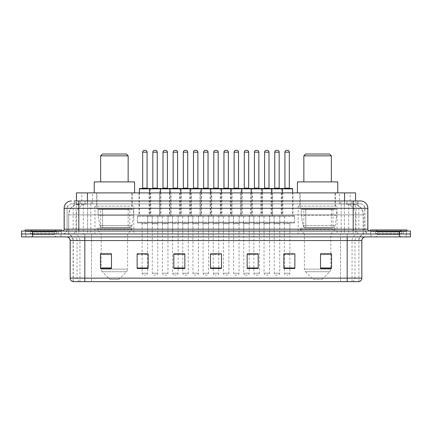 <?xml version="1.0" encoding="UTF-8"?>
<svg xmlns="http://www.w3.org/2000/svg" width="432" height="432" viewBox="0 0 432 432"><rect width="100%" height="100%" fill="white"/><g stroke="black" fill="none" stroke-linecap="round" stroke-linejoin="round"><path stroke-width="0.32" stroke-dasharray="2.16 1.62" d="M337.041 206.096L298.161 206.096L337.041 206.096L337.041 233.971L298.161 233.971L337.041 233.971M298.161 206.096L298.161 233.971M133.839 206.096L94.959 206.096L133.839 206.096L133.839 233.971L94.959 233.971L133.839 233.971M94.959 206.096L94.959 233.971M150.746 192.893L139.012 192.893L150.746 192.893L150.746 215.633L139.012 215.633L150.746 215.633M139.012 192.893L139.012 215.633M171.067 192.893L159.332 192.893L171.067 192.893L171.067 215.633L159.332 215.633L171.067 215.633M159.332 192.893L159.332 215.633M191.387 192.893L179.653 192.893L191.387 192.893L191.387 215.633L179.653 215.633L191.387 215.633M179.653 192.893L179.653 215.633M211.707 192.893L199.973 192.893L211.707 192.893L211.707 215.633L199.973 215.633L211.707 215.633M199.973 192.893L199.973 215.633M232.027 192.893L220.293 192.893L232.027 192.893L232.027 215.633L220.293 215.633L232.027 215.633M220.293 192.893L220.293 215.633M252.347 192.893L240.613 192.893L252.347 192.893L252.347 215.633L240.613 215.633L252.347 215.633M240.613 192.893L240.613 215.633M272.668 192.893L260.933 192.893L272.668 192.893L272.668 215.633L260.933 215.633L272.668 215.633M260.933 192.893L260.933 215.633M292.988 192.893L281.254 192.893L292.988 192.893L292.988 215.633L281.254 215.633L292.988 215.633M281.254 192.893L281.254 215.633M282.83 192.893L271.091 192.893L282.83 192.893L282.83 215.633L271.091 215.633L282.83 215.633M271.091 192.893L271.091 215.633M262.51 192.893L250.771 192.893L262.51 192.893L262.51 215.633L250.771 215.633L262.51 215.633M250.771 192.893L250.771 215.633M201.55 192.893L189.81 192.893L201.55 192.893L201.55 215.633L189.81 215.633L201.55 215.633M189.81 192.893L189.81 215.633M160.909 192.893L149.17 192.893L160.909 192.893L160.909 215.633L149.17 215.633L160.909 215.633M149.17 192.893L149.17 215.633M181.229 192.893L169.49 192.893L181.229 192.893L181.229 215.633L169.49 215.633L181.229 215.633M169.49 192.893L169.49 215.633M221.87 192.893L210.13 192.893L221.87 192.893L221.87 215.633L210.13 215.633L221.87 215.633M210.13 192.893L210.13 215.633M242.19 192.893L230.45 192.893L242.19 192.893L242.19 215.633L230.45 215.633L242.19 215.633M230.45 192.893L230.45 215.633M294.457 215.633L279.785 215.633L294.457 215.633L294.457 222.971L279.785 222.971L294.457 222.971M279.785 215.633L279.785 222.971M274.136 215.633L259.465 215.633L274.136 215.633L274.136 222.971L259.465 222.971L274.136 222.971M259.465 215.633L259.465 222.971M253.816 215.633L239.144 215.633L253.816 215.633L253.816 222.971L239.144 222.971L253.816 222.971M239.144 215.633L239.144 222.971M233.496 215.633L218.824 215.633L233.496 215.633L233.496 222.971L218.824 222.971L233.496 222.971M218.824 215.633L218.824 222.971M213.176 215.633L198.504 215.633L213.176 215.633L213.176 222.971L198.504 222.971L213.176 222.971M198.504 215.633L198.504 222.971M192.856 215.633L178.184 215.633L192.856 215.633L192.856 222.971L178.184 222.971L192.856 222.971M178.184 215.633L178.184 222.971M172.535 215.633L157.864 215.633L172.535 215.633L172.535 222.971L157.864 222.971L172.535 222.971M157.864 215.633L157.864 222.971M152.215 215.633L137.543 215.633L152.215 215.633L152.215 222.971L137.543 222.971L152.215 222.971M137.543 215.633L137.543 222.971M243.659 215.633L228.987 215.633L243.659 215.633L243.659 222.971L228.987 222.971L243.659 222.971M228.987 215.633L228.987 222.971M223.333 215.633L208.667 215.633L223.333 215.633L223.333 222.971L208.667 222.971L223.333 222.971M208.667 215.633L208.667 222.971M182.693 215.633L168.021 215.633L182.693 215.633L182.693 222.971L168.021 222.971L182.693 222.971M168.021 215.633L168.021 222.971M162.373 215.633L147.701 215.633L162.373 215.633L162.373 222.971L147.701 222.971L162.373 222.971M147.701 215.633L147.701 222.971M203.013 215.633L188.341 215.633L203.013 215.633L203.013 222.971L188.341 222.971L203.013 222.971M188.341 215.633L188.341 222.971M263.979 215.633L249.307 215.633L263.979 215.633L263.979 222.971L249.307 222.971L263.979 222.971M249.307 215.633L249.307 222.971M284.299 215.633L269.627 215.633L284.299 215.633L284.299 222.971L269.627 222.971L284.299 222.971M269.627 215.633L269.627 222.971M147.631 222.971L142.128 222.971L147.631 222.971L147.631 233.971L142.128 233.971L147.631 233.971M142.128 222.971L142.128 233.971M167.951 222.971L162.448 222.971L167.951 222.971L167.951 233.971L162.448 233.971L167.951 233.971M162.448 222.971L162.448 233.971M188.271 222.971L182.768 222.971L188.271 222.971L188.271 233.971L182.768 233.971L188.271 233.971M182.768 222.971L182.768 233.971M208.591 222.971L203.089 222.971L208.591 222.971L208.591 233.971L203.089 233.971L208.591 233.971M203.089 222.971L203.089 233.971M228.911 222.971L223.409 222.971L228.911 222.971L228.911 233.971L223.409 233.971L228.911 233.971M223.409 222.971L223.409 233.971M249.232 222.971L243.729 222.971L249.232 222.971L249.232 233.971L243.729 233.971L249.232 233.971M243.729 222.971L243.729 233.971M269.552 222.971L264.049 222.971L269.552 222.971L269.552 233.971L264.049 233.971L269.552 233.971M264.049 222.971L264.049 233.971M289.872 222.971L284.369 222.971L289.872 222.971L289.872 233.971L284.369 233.971L289.872 233.971M284.369 222.971L284.369 233.971M279.709 222.971L274.212 222.971L279.709 222.971L279.709 233.971L274.212 233.971L279.709 233.971M274.212 222.971L274.212 233.971M259.389 222.971L253.892 222.971L259.389 222.971L259.389 233.971L253.892 233.971L259.389 233.971M253.892 222.971L253.892 233.971M198.428 222.971L192.931 222.971L198.428 222.971L198.428 233.971L192.931 233.971L198.428 233.971M192.931 222.971L192.931 233.971M157.788 222.971L152.291 222.971L157.788 222.971L157.788 233.971L152.291 233.971L157.788 233.971M152.291 222.971L152.291 233.971M178.108 222.971L172.611 222.971L178.108 222.971L178.108 233.971L172.611 233.971L178.108 233.971M172.611 222.971L172.611 233.971M218.749 222.971L213.251 222.971L218.749 222.971L218.749 233.971L213.251 233.971L218.749 233.971M213.251 222.971L213.251 233.971M239.069 222.971L233.572 222.971L239.069 222.971L239.069 233.971L233.572 233.971L239.069 233.971M233.572 222.971L233.572 233.971M352.075 203.893L353.986 204.028C355.363 204.439 355.833 204.703 355.39 204.817L350.217 204.817L347.269 204.185L341.194 203.909L90.806 203.909L84.731 204.185L81.783 204.817L76.61 204.817L76.442 200.961L357.944 200.961L74.056 200.961L74.056 203.893L357.944 203.893L74.056 203.893M355.558 192.893L76.442 192.893M353.36 203.942A11.005 11.005 0 0 1 363.371 214.898L363.371 233.971L68.629 233.971L363.371 233.971M76.442 204.741L78.64 203.942L83.495 203.893L79.925 203.893M78.64 203.942A11.005 11.005 0 0 0 68.629 214.898L68.855 233.971M132.187 192.893L96.611 192.893L132.187 192.893L132.187 206.096L96.611 206.096L132.187 206.096M96.611 192.893L96.611 206.096M335.389 192.893L299.813 192.893L335.389 192.893L335.389 206.096L299.813 206.096L335.389 206.096M299.813 192.893L299.813 206.096M355.558 200.961L355.39 192.893M83.495 203.893L348.505 203.893M78.818 200.961L357.944 200.961L357.944 203.893M360.515 203.893L71.485 203.893L360.515 203.893A4.401 4.401 0 0 1 364.916 208.3L364.916 229.203L64.147 229.203M64.147 208.3L364.916 208.3L67.084 208.3L67.084 229.203A4.768 4.768 0 0 1 62.316 233.971L369.684 233.971L62.316 233.971M360.515 200.961L360.407 200.961A7.333 7.225 90 0 1 367.627 208.3L367.853 208.3M78.818 231.039L369.684 231.039L78.818 231.039M403.245 231.039L373.907 231.039L403.245 231.039L403.245 233.971L373.907 233.971L403.245 233.971L403.245 231.773L373.907 231.773L403.245 231.773M373.907 231.039L373.907 231.773M58.093 231.039L28.755 231.039L58.093 231.039L58.093 233.971L28.755 233.971L58.093 233.971L58.093 231.773L28.755 231.773L58.093 231.773M28.755 231.039L28.755 231.773M399.395 236.909L21.6 236.909L21.6 231.039L410.4 231.039L410.4 233.971L399.395 233.971L410.4 233.971L410.4 236.909L399.395 236.909L399.395 233.971L32.605 233.971L399.395 233.971L399.395 231.039M21.6 233.971L32.605 233.971L21.6 233.971M61.031 233.971L61.031 236.909L25.817 236.909L61.031 236.909L25.817 236.909L61.031 236.909L61.031 233.971L25.817 233.971L25.817 236.909L25.817 233.971L61.031 233.971M406.183 233.971L406.183 236.909L370.969 236.909L406.183 236.909L370.969 236.909L406.183 236.909L406.183 233.971L370.969 233.971L370.969 236.909L370.969 233.971L406.183 233.971M61.398 231.773L25.45 231.773L61.398 231.773L61.398 233.971L25.45 233.971L61.398 233.971M25.45 231.773L25.45 233.971M406.55 231.773L370.602 231.773L406.55 231.773L406.55 233.971L370.602 233.971L406.55 233.971M370.602 231.773L370.602 233.971M358.9 281.653L358.9 240.575L84.834 240.575L84.834 281.653L73.1 281.653L358.9 281.653L358.9 240.575A6.604 6.604 0 0 1 365.504 233.971L66.496 233.971L365.504 233.971M73.1 281.653L73.1 240.575L361.838 240.575M347.166 236.909L66.496 236.909L347.166 236.909M72.803 281.653L359.197 281.653M373.907 233.971L403.245 233.971L373.907 233.971M28.755 233.971L58.093 233.971L28.755 233.971M320.533 253.892L331.538 253.892L331.538 268.488L331.538 253.816L331.538 268.488L320.533 268.488L320.533 253.892L320.533 268.488L331.538 268.488L331.538 253.962L331.538 268.488L331.538 254.399L320.533 254.399L320.533 253.816L320.533 268.488L320.533 253.816L331.538 253.816L320.533 253.816L330.804 253.816L330.804 233.971L304.398 233.971L304.398 269.131A3.667 3.667 0 0 0 305.473 271.728L329.729 271.728L305.473 271.728L313.2 279.455L322.002 279.455L313.2 279.455M294.862 267.98L294.862 253.816L294.862 268.488L283.856 268.488L283.856 253.892L283.856 268.488L294.862 268.488L294.862 253.962L294.862 268.488L294.862 254.399L283.856 254.399L283.856 253.816L283.856 268.488L283.856 253.892L283.856 268.488L283.856 254.399L294.862 254.399L294.862 253.892L294.862 267.98L283.856 267.98L283.856 268.488L294.862 268.488L294.862 253.892L283.856 253.892L283.856 267.98M253.157 222.971L260.123 222.971L253.157 222.971A0.734 0.734 0 0 1 253.892 223.7L253.892 253.816L258.179 253.816L258.179 254.399L247.18 254.399L247.18 268.488L258.179 268.488L258.179 253.816L258.179 268.488L247.18 268.488L247.18 253.892L247.18 268.488L258.179 268.488L258.179 253.962L258.179 268.488L258.179 254.399L247.18 254.399L247.18 268.488L247.18 253.816L258.179 253.816L247.18 253.816L249.232 253.816L249.232 223.7L243.729 223.7L243.729 273.218A1.836 1.836 0 0 0 245.565 275.054L247.396 275.054L245.565 275.054M111.467 253.892L100.462 253.892L100.462 268.488L111.467 268.488L111.467 253.816L111.467 268.488L100.462 268.488L100.462 253.892L100.462 268.488L111.467 268.488L111.467 253.962L111.467 268.488L111.467 254.399L100.462 254.399L100.462 268.488L100.462 253.892L100.462 268.488L100.462 254.399L111.467 254.399L111.467 253.816L100.462 253.816L111.467 253.816L101.196 253.816L101.196 233.971L96.973 229.57L131.819 229.57L96.973 229.57L96.973 228.107L131.819 228.107L96.973 228.107M148.144 267.98L148.144 253.816L148.144 268.488L137.138 268.488L137.138 253.892L137.138 268.488L148.144 268.488L148.144 253.962L148.144 268.488L148.144 254.399L137.138 254.399L137.138 253.816L137.138 268.488L137.138 253.892L137.138 268.488L137.138 254.399L148.144 254.399L148.144 253.892L148.144 267.98L137.138 267.98L137.138 268.488L148.144 268.488L148.144 253.892L137.138 253.892L137.138 267.98M182.034 222.971L189.005 222.971L182.034 222.971A0.734 0.734 0 0 1 182.768 223.7L182.768 253.816L184.82 253.816L184.82 254.399L173.821 254.399L173.821 268.488L184.82 268.488L184.82 253.816L184.82 268.488L173.821 268.488L173.821 253.892L173.821 268.488L184.82 268.488L184.82 253.962L184.82 268.488L184.82 254.399L173.821 254.399L173.821 268.488L173.821 253.816L184.82 253.816L173.821 253.816L178.108 253.816L178.108 223.7L172.611 223.7L172.611 273.218A1.836 1.836 0 0 0 174.442 275.054L176.278 275.054L174.442 275.054M221.503 267.98L221.503 253.816L221.503 268.488L210.497 268.488L210.497 253.892L210.497 268.488L221.503 268.488L221.503 253.962L221.503 268.488L221.503 254.399L210.497 254.399L210.497 253.816L210.497 268.488L210.497 253.892L210.497 268.488L210.497 254.399L221.503 254.399L221.503 253.892L221.503 267.98L210.497 267.98L210.497 268.488L221.503 268.488L221.503 253.892L210.497 253.892L210.497 267.98M294.862 253.816L283.856 253.816L294.862 253.816M148.144 253.816L137.138 253.816L148.144 253.816M221.503 253.816L210.497 253.816L221.503 253.816M358.722 281.653L340.492 281.653L340.492 278.132L91.508 278.132L91.508 281.653L91.508 236.909M289.872 253.816L284.369 253.816L284.369 223.7L289.872 223.7L289.872 253.816M147.631 253.816L142.128 253.816L142.128 223.7L147.631 223.7L147.631 253.816M218.749 253.816L213.251 253.816L213.251 223.7L218.749 223.7L218.749 253.816M331.538 254.399L331.538 253.962L331.538 254.399L320.533 254.399L320.533 268.488L331.538 268.488L331.538 254.399M184.82 253.892L173.821 253.892M258.179 253.892L247.18 253.892M56.803 233.971L30.046 233.971L56.803 233.971A0.367 0.367 0 0 1 56.435 233.604L30.413 233.604L56.435 233.604L56.435 231.406A0.367 0.367 0 0 1 56.803 231.039L30.046 231.039L56.803 231.039M30.046 233.971A0.367 0.367 0 0 0 30.413 233.604L30.413 231.406A0.367 0.367 0 0 0 30.046 231.039M61.765 231.039L25.083 231.039L61.765 231.039M30.046 236.909L56.803 236.909L30.046 236.909A2.203 2.203 0 0 0 32.243 234.706L32.243 232.141L54.605 232.141L32.243 232.141A2.203 2.203 0 0 0 30.046 229.937L56.803 229.937L30.046 229.937M56.803 236.909A2.203 2.203 0 0 1 54.605 234.706L54.605 232.141A2.203 2.203 0 0 1 56.803 229.937M25.083 229.937L61.765 229.937M100.645 181.888L128.153 181.888L100.645 181.888M118.8 279.455L109.998 279.455L102.271 271.728L126.527 271.728L102.271 271.728A3.667 3.667 0 0 1 101.196 269.131L127.602 269.131A3.667 3.667 0 0 1 126.527 271.728L118.8 279.455L109.998 279.455M131.819 228.107L131.819 229.57L127.602 233.971L101.196 233.971L127.602 233.971L127.602 269.131L101.196 269.131L101.196 253.892M100.645 209.029L128.153 209.029L100.645 209.029L100.645 228.107L128.153 228.107L100.645 228.107M128.153 209.029L128.153 228.107M96.973 192.893L131.819 192.893L96.973 192.893L96.973 209.029L131.819 209.029L96.973 209.029M131.819 192.893L131.819 209.029M134.573 192.893L94.225 192.893L134.573 192.893M94.225 181.888L134.573 181.888M100.645 155.844L128.153 155.844M102.476 154.013L126.317 154.013M129.805 227.372L102.595 227.372L129.805 227.372A2.203 2.203 90 0 0 131.987 225.488L99.868 225.488C100.3 226.746 101.212 227.372 102.595 227.372L102.6 209.396L102.6 227.372C101.218 227.378 100.305 226.751 99.868 225.488L98.096 215.266L98.096 209.396L133.472 209.396L133.472 215.266L98.096 215.266L99.868 225.488L131.987 225.488C131.036 227.075 130.313 227.702 129.805 227.372L102.595 227.372L129.805 227.372L129.805 209.396L102.6 209.396L129.805 209.396M133.472 209.396L98.096 209.396L102.6 209.396L98.096 209.396L98.096 215.266L133.472 215.266L131.987 225.488M303.847 181.888L331.355 181.888L303.847 181.888M322.002 279.455L329.729 271.728A3.667 3.667 0 0 0 330.804 269.131L304.398 269.131L330.804 269.131L330.804 253.892M330.804 233.971L335.027 229.57L300.181 229.57L335.027 229.57L335.027 228.107L300.181 228.107L300.181 229.57L304.398 233.971L330.804 233.971M303.847 209.029L331.355 209.029L303.847 209.029L303.847 228.107L331.355 228.107L303.847 228.107M331.355 209.029L331.355 228.107M300.181 192.893L335.027 192.893L300.181 192.893L300.181 209.029L335.027 209.029L300.181 209.029M335.027 192.893L335.027 209.029M337.775 192.893L297.427 192.893L337.775 192.893M297.427 181.888L337.775 181.888M300.181 228.107L335.027 228.107M303.847 155.844L331.355 155.844M305.683 154.013L329.524 154.013M333.013 227.372L333.007 227.372A2.203 2.203 90 0 0 335.189 225.488L303.07 225.488C303.507 226.746 304.414 227.372 305.797 227.372L305.802 209.396L305.802 227.372C304.42 227.378 303.507 226.751 303.07 225.488L301.298 215.266L301.298 209.396L336.674 209.396L336.674 215.266L301.298 215.266L303.07 225.488L335.189 225.488C334.238 227.075 333.515 227.702 333.013 227.372L305.797 227.372L333.013 227.372L333.007 209.396L305.802 209.396L333.007 209.396M336.674 209.396L301.298 209.396L305.802 209.396L301.298 209.396L301.298 215.266L336.674 215.266L335.189 225.488M401.954 233.971L375.197 233.971L401.954 233.971A0.367 0.367 0 0 1 401.587 233.604L375.565 233.604L401.587 233.604L401.587 231.406A0.367 0.367 0 0 1 401.954 231.039L375.197 231.039L401.954 231.039M375.197 233.971A0.367 0.367 0 0 0 375.565 233.604L375.565 231.406A0.367 0.367 0 0 0 375.197 231.039M406.917 231.039L370.235 231.039L406.917 231.039M375.197 236.909L401.954 236.909L375.197 236.909A2.203 2.203 0 0 0 377.395 234.706L377.395 232.141L399.757 232.141L377.395 232.141A2.203 2.203 0 0 0 375.197 229.937L401.954 229.937L375.197 229.937M401.954 236.909A2.203 2.203 0 0 1 399.757 234.706L399.757 232.141A2.203 2.203 0 0 1 401.954 229.937M370.235 229.937L406.917 229.937M157.604 188.492L152.469 188.492L157.604 188.492M155.407 150.347L154.672 150.347M158.522 222.971L151.556 222.971L158.522 222.971A0.734 0.734 0 0 0 157.788 223.7L157.788 273.218A1.836 1.836 0 0 1 155.957 275.054L154.121 275.054L155.957 275.054M151.556 222.971A0.734 0.734 0 0 1 152.291 223.7L152.291 273.218A1.836 1.836 0 0 0 154.121 275.054M161.644 222.971L148.435 222.971L161.644 222.971A0.734 0.734 0 0 0 162.373 222.237L147.701 222.237L162.373 222.237L162.373 216.367A0.734 0.734 0 0 0 161.644 215.633L148.435 215.633L161.644 215.633M148.435 222.971A0.734 0.734 0 0 1 147.701 222.237L147.701 216.367A0.734 0.734 0 0 1 148.435 215.633M160.542 192.893L160.542 214.898A0.734 0.734 0 0 0 161.276 215.633L148.802 215.633L161.276 215.633M149.537 192.893L149.537 214.898A0.734 0.734 0 0 1 148.802 215.633M180.495 188.492L170.224 188.492M177.925 188.492L172.789 188.492L177.925 188.492M175.727 150.347L174.992 150.347M178.843 222.971A0.734 0.734 0 0 0 178.108 223.7L172.611 223.7A0.734 0.734 0 0 0 171.877 222.971L178.843 222.971L171.877 222.971M181.964 222.971L168.755 222.971L181.964 222.971A0.734 0.734 0 0 0 182.693 222.237L168.021 222.237L182.693 222.237L182.693 216.367A0.734 0.734 0 0 0 181.964 215.633L168.755 215.633L181.964 215.633M168.755 222.971A0.734 0.734 0 0 1 168.021 222.237L168.021 216.367A0.734 0.734 0 0 1 168.755 215.633M180.862 192.893L180.862 214.898A0.734 0.734 0 0 0 181.597 215.633L169.123 215.633L181.597 215.633M169.857 192.893L169.857 214.898A0.734 0.734 0 0 1 169.123 215.633M178.108 253.892L178.108 273.218A1.836 1.836 0 0 1 176.278 275.054M200.815 188.492L190.544 188.492M198.245 188.492L193.115 188.492L198.245 188.492M196.047 150.347L195.313 150.347M199.163 222.971L192.197 222.971L199.163 222.971A0.734 0.734 0 0 0 198.428 223.7L198.428 273.218A1.836 1.836 0 0 1 196.598 275.054L194.762 275.054L196.598 275.054M192.197 222.971A0.734 0.734 0 0 1 192.931 223.7L192.931 273.218A1.836 1.836 0 0 0 194.762 275.054M202.284 222.971L189.076 222.971L202.284 222.971A0.734 0.734 0 0 0 203.013 222.237L188.341 222.237L203.013 222.237L203.013 216.367A0.734 0.734 0 0 0 202.284 215.633L189.076 215.633L202.284 215.633M189.076 222.971A0.734 0.734 0 0 1 188.341 222.237L188.341 216.367A0.734 0.734 0 0 1 189.076 215.633M201.182 192.893L201.182 214.898A0.734 0.734 0 0 0 201.917 215.633L189.443 215.633L201.917 215.633M190.177 192.893L190.177 214.898A0.734 0.734 0 0 1 189.443 215.633M221.135 188.492L210.865 188.492M218.565 188.492L213.435 188.492L218.565 188.492M216.367 150.347L215.633 150.347M219.483 222.971A0.734 0.734 0 0 0 218.749 223.7L213.251 223.7A0.734 0.734 0 0 0 212.517 222.971L219.483 222.971L212.517 222.971M222.604 222.971L209.396 222.971L222.604 222.971A0.734 0.734 0 0 0 223.333 222.237L208.667 222.237L223.333 222.237L223.333 216.367A0.734 0.734 0 0 0 222.604 215.633L209.396 215.633L222.604 215.633M209.396 222.971A0.734 0.734 0 0 1 208.667 222.237L208.667 216.367A0.734 0.734 0 0 1 209.396 215.633M221.503 192.893L221.503 214.898A0.734 0.734 0 0 0 222.237 215.633L209.763 215.633L222.237 215.633M210.497 192.893L210.497 214.898A0.734 0.734 0 0 1 209.763 215.633M218.749 253.892L218.749 273.218A1.836 1.836 0 0 1 216.918 275.054L215.082 275.054L216.918 275.054M213.251 253.892L213.251 273.218A1.836 1.836 0 0 0 215.082 275.054M241.456 188.492L231.185 188.492M238.885 188.492L233.755 188.492L238.885 188.492M236.687 150.347L235.953 150.347M239.803 222.971L232.837 222.971L239.803 222.971A0.734 0.734 0 0 0 239.069 223.7L239.069 273.218A1.836 1.836 0 0 1 237.238 275.054L235.402 275.054L237.238 275.054M232.837 222.971A0.734 0.734 0 0 1 233.572 223.7L233.572 273.218A1.836 1.836 0 0 0 235.402 275.054M242.924 222.971L229.716 222.971L242.924 222.971A0.734 0.734 0 0 0 243.659 222.237L228.987 222.237L243.659 222.237L243.659 216.367A0.734 0.734 0 0 0 242.924 215.633L229.716 215.633L242.924 215.633M229.716 222.971A0.734 0.734 0 0 1 228.987 222.237L228.987 216.367A0.734 0.734 0 0 1 229.716 215.633M241.823 192.893L241.823 214.898A0.734 0.734 0 0 0 242.557 215.633L230.083 215.633L242.557 215.633M230.818 192.893L230.818 214.898A0.734 0.734 0 0 1 230.083 215.633M261.776 188.492L251.505 188.492M259.211 188.492L254.075 188.492L259.211 188.492M257.008 150.347L256.273 150.347M260.123 222.971A0.734 0.734 0 0 0 259.389 223.7L259.389 273.218A1.836 1.836 0 0 1 257.558 275.054L255.722 275.054L257.558 275.054M263.245 222.971L250.036 222.971L263.245 222.971A0.734 0.734 0 0 0 263.979 222.237L249.307 222.237L263.979 222.237L263.979 216.367A0.734 0.734 0 0 0 263.245 215.633L250.036 215.633L263.245 215.633M250.036 222.971A0.734 0.734 0 0 1 249.307 222.237L249.307 216.367A0.734 0.734 0 0 1 250.036 215.633M262.143 192.893L262.143 214.898A0.734 0.734 0 0 0 262.877 215.633L250.403 215.633L262.877 215.633M251.138 192.893L251.138 214.898A0.734 0.734 0 0 1 250.403 215.633M253.892 253.892L253.892 273.218A1.836 1.836 0 0 0 255.722 275.054M282.096 188.492L271.825 188.492M279.531 188.492L274.396 188.492L279.531 188.492M277.328 150.347L276.593 150.347M280.444 222.971L273.478 222.971L280.444 222.971A0.734 0.734 0 0 0 279.709 223.7L279.709 273.218A1.836 1.836 0 0 1 277.879 275.054L276.043 275.054L277.879 275.054M273.478 222.971A0.734 0.734 0 0 1 274.212 223.7L274.212 273.218A1.836 1.836 0 0 0 276.043 275.054M283.565 222.971L270.356 222.971L283.565 222.971A0.734 0.734 0 0 0 284.299 222.237L269.627 222.237L284.299 222.237L284.299 216.367A0.734 0.734 0 0 0 283.565 215.633L270.356 215.633L283.565 215.633M270.356 222.971A0.734 0.734 0 0 1 269.627 222.237L269.627 216.367A0.734 0.734 0 0 1 270.356 215.633M282.463 192.893L282.463 214.898A0.734 0.734 0 0 0 283.198 215.633L270.724 215.633L283.198 215.633M271.458 192.893L271.458 214.898A0.734 0.734 0 0 1 270.724 215.633M139.379 188.86L150.379 188.86A0.367 0.367 0 0 0 150.012 188.492L139.741 188.492M142.312 188.492L147.447 188.492L142.312 188.492M141.394 222.971A0.734 0.734 0 0 1 142.128 223.7L147.631 223.7A0.734 0.734 0 0 1 148.365 222.971L141.394 222.971L148.365 222.971M138.278 222.971L151.481 222.971L138.278 222.971A0.734 0.734 0 0 1 137.543 222.237L152.215 222.237L137.543 222.237L137.543 216.367A0.734 0.734 0 0 1 138.278 215.633L151.481 215.633L138.278 215.633M151.481 222.971A0.734 0.734 0 0 0 152.215 222.237L152.215 216.367A0.734 0.734 0 0 0 151.481 215.633M139.379 192.893L139.379 214.898A0.734 0.734 0 0 1 138.645 215.633L151.114 215.633L138.645 215.633M292.259 188.492L281.988 188.492A0.367 0.367 0 0 0 281.621 188.86L271.458 188.86L272.3 188.86L272.3 214.898L261.301 214.898L261.301 188.86L272.3 188.86A0.367 0.367 0 0 0 271.933 188.492L261.668 188.492A0.367 0.367 0 0 0 261.301 188.86L251.138 188.86L251.98 188.86L251.98 214.898L240.98 214.898L240.98 188.86L251.98 188.86A0.367 0.367 0 0 0 251.613 188.492L241.348 188.492A0.367 0.367 0 0 0 240.98 188.86L230.818 188.86L231.66 188.86L231.66 214.898L220.66 214.898L220.66 188.86L231.66 188.86A0.367 0.367 0 0 0 231.293 188.492L221.027 188.492A0.367 0.367 0 0 0 220.66 188.86L210.497 188.86L211.34 188.86L211.34 214.898L200.34 214.898L200.34 188.86L211.34 188.86A0.367 0.367 0 0 0 210.973 188.492L200.707 188.492A0.367 0.367 0 0 0 200.34 188.86L190.177 188.86L191.02 188.86L191.02 214.898L180.02 214.898L180.02 188.86L191.02 188.86A0.367 0.367 0 0 0 190.652 188.492L180.387 188.492A0.367 0.367 0 0 0 180.02 188.86L169.857 188.86L170.699 188.86L170.699 214.898L159.7 214.898L159.7 188.86L170.699 188.86A0.367 0.367 0 0 0 170.332 188.492L160.067 188.492A0.367 0.367 0 0 0 159.7 188.86L149.537 188.86L150.379 188.86L150.379 214.898A0.734 0.734 0 0 0 151.114 215.633M142.128 253.892L142.128 273.218A1.836 1.836 0 0 0 143.964 275.054L145.795 275.054L143.964 275.054M147.631 253.892L147.631 273.218A1.836 1.836 0 0 1 145.795 275.054M145.244 150.347L144.515 150.347M162.632 188.492L167.767 188.492L162.632 188.492M161.714 222.971L168.685 222.971L161.714 222.971A0.734 0.734 0 0 1 162.448 223.7L162.448 273.218A1.836 1.836 0 0 0 164.284 275.054L166.115 275.054L164.284 275.054M168.685 222.971A0.734 0.734 0 0 0 167.951 223.7L167.951 273.218A1.836 1.836 0 0 1 166.115 275.054M158.598 222.971L171.801 222.971L158.598 222.971A0.734 0.734 0 0 1 157.864 222.237L172.535 222.237L157.864 222.237L157.864 216.367A0.734 0.734 0 0 1 158.598 215.633L171.801 215.633L158.598 215.633M171.801 222.971A0.734 0.734 0 0 0 172.535 222.237L172.535 216.367A0.734 0.734 0 0 0 171.801 215.633M171.434 215.633A0.734 0.734 0 0 1 170.699 214.898L159.7 214.898A0.734 0.734 0 0 1 158.965 215.633L171.434 215.633L158.965 215.633M165.564 150.347L164.835 150.347M182.952 188.492L188.087 188.492L182.952 188.492M189.005 222.971A0.734 0.734 0 0 0 188.271 223.7L188.271 273.218A1.836 1.836 0 0 1 186.435 275.054L184.604 275.054L186.435 275.054M178.918 222.971L192.121 222.971L178.918 222.971A0.734 0.734 0 0 1 178.184 222.237L192.856 222.237L178.184 222.237L178.184 216.367A0.734 0.734 0 0 1 178.918 215.633L192.121 215.633L178.918 215.633M192.121 222.971A0.734 0.734 0 0 0 192.856 222.237L192.856 216.367A0.734 0.734 0 0 0 192.121 215.633M191.754 215.633A0.734 0.734 0 0 1 191.02 214.898L180.02 214.898A0.734 0.734 0 0 1 179.285 215.633L191.754 215.633L179.285 215.633M182.768 253.892L182.768 273.218A1.836 1.836 0 0 0 184.604 275.054M185.884 150.347L185.155 150.347M203.272 188.492L208.408 188.492L203.272 188.492M202.354 222.971L209.326 222.971L202.354 222.971A0.734 0.734 0 0 1 203.089 223.7L203.089 273.218A1.836 1.836 0 0 0 204.925 275.054L206.755 275.054L204.925 275.054M209.326 222.971A0.734 0.734 0 0 0 208.591 223.7L208.591 273.218A1.836 1.836 0 0 1 206.755 275.054M199.238 222.971L212.441 222.971L199.238 222.971A0.734 0.734 0 0 1 198.504 222.237L213.176 222.237L198.504 222.237L198.504 216.367A0.734 0.734 0 0 1 199.238 215.633L212.441 215.633L199.238 215.633M212.441 222.971A0.734 0.734 0 0 0 213.176 222.237L213.176 216.367A0.734 0.734 0 0 0 212.441 215.633M212.074 215.633A0.734 0.734 0 0 1 211.34 214.898L200.34 214.898A0.734 0.734 0 0 1 199.606 215.633L212.074 215.633L199.606 215.633M206.204 150.347L205.475 150.347M223.592 188.492L228.728 188.492L223.592 188.492M222.674 222.971L229.646 222.971L222.674 222.971A0.734 0.734 0 0 1 223.409 223.7L223.409 273.218A1.836 1.836 0 0 0 225.245 275.054L227.075 275.054L225.245 275.054M229.646 222.971A0.734 0.734 0 0 0 228.911 223.7L228.911 273.218A1.836 1.836 0 0 1 227.075 275.054M219.559 222.971L232.762 222.971L219.559 222.971A0.734 0.734 0 0 1 218.824 222.237L233.496 222.237L218.824 222.237L218.824 216.367A0.734 0.734 0 0 1 219.559 215.633L232.762 215.633L219.559 215.633M232.762 222.971A0.734 0.734 0 0 0 233.496 222.237L233.496 216.367A0.734 0.734 0 0 0 232.762 215.633M232.394 215.633A0.734 0.734 0 0 1 231.66 214.898L220.66 214.898A0.734 0.734 0 0 1 219.926 215.633L232.394 215.633L219.926 215.633M226.525 150.347L225.796 150.347M243.913 188.492L249.048 188.492L243.913 188.492M242.995 222.971A0.734 0.734 0 0 1 243.729 223.7L249.232 223.7A0.734 0.734 0 0 1 249.966 222.971L242.995 222.971L249.966 222.971M239.879 222.971L253.082 222.971L239.879 222.971A0.734 0.734 0 0 1 239.144 222.237L253.816 222.237L239.144 222.237L239.144 216.367A0.734 0.734 0 0 1 239.879 215.633L253.082 215.633L239.879 215.633M253.082 222.971A0.734 0.734 0 0 0 253.816 222.237L253.816 216.367A0.734 0.734 0 0 0 253.082 215.633M252.715 215.633A0.734 0.734 0 0 1 251.98 214.898L240.98 214.898A0.734 0.734 0 0 1 240.246 215.633L252.715 215.633L240.246 215.633M249.232 253.892L249.232 273.218A1.836 1.836 0 0 1 247.396 275.054M246.845 150.347L246.116 150.347M264.233 188.492L269.368 188.492L264.233 188.492M263.315 222.971L270.286 222.971L263.315 222.971A0.734 0.734 0 0 1 264.049 223.7L264.049 273.218A1.836 1.836 0 0 0 265.885 275.054L267.716 275.054L265.885 275.054M270.286 222.971A0.734 0.734 0 0 0 269.552 223.7L269.552 273.218A1.836 1.836 0 0 1 267.716 275.054M260.199 222.971L273.402 222.971L260.199 222.971A0.734 0.734 0 0 1 259.465 222.237L274.136 222.237L259.465 222.237L259.465 216.367A0.734 0.734 0 0 1 260.199 215.633L273.402 215.633L260.199 215.633M273.402 222.971A0.734 0.734 0 0 0 274.136 222.237L274.136 216.367A0.734 0.734 0 0 0 273.402 215.633M273.035 215.633A0.734 0.734 0 0 1 272.3 214.898L261.301 214.898A0.734 0.734 0 0 1 260.566 215.633L273.035 215.633L260.566 215.633M267.165 150.347L266.436 150.347M284.553 188.492L289.688 188.492L284.553 188.492M283.635 222.971A0.734 0.734 0 0 1 284.369 223.7L289.872 223.7A0.734 0.734 0 0 1 290.606 222.971L283.635 222.971L290.606 222.971M280.519 222.971L293.722 222.971L280.519 222.971A0.734 0.734 0 0 1 279.785 222.237L294.457 222.237L279.785 222.237L279.785 216.367A0.734 0.734 0 0 1 280.519 215.633L293.722 215.633L280.519 215.633M293.722 222.971A0.734 0.734 0 0 0 294.457 222.237L294.457 216.367A0.734 0.734 0 0 0 293.722 215.633M292.621 188.86L281.621 188.86L281.621 214.898A0.734 0.734 0 0 1 280.886 215.633L293.355 215.633L280.886 215.633M292.621 192.893L292.621 214.898A0.734 0.734 0 0 0 293.355 215.633M284.369 253.892L284.369 273.218A1.836 1.836 0 0 0 286.205 275.054L288.036 275.054L286.205 275.054M289.872 253.892L289.872 273.218A1.836 1.836 0 0 1 288.036 275.054M287.485 150.347L286.756 150.347M76.61 204.817L76.61 192.893M78.014 204.028A11.005 10.838 -90 0 0 68.855 214.898L363.371 214.898L348.7 214.898L348.7 233.971M363.145 233.971L363.145 214.898A11.005 10.838 90 0 0 353.986 204.028M83.3 203.893L83.3 214.898L68.629 214.898L68.629 233.971M341.194 203.909L341.194 233.971M347.269 204.185A11.005 10.838 90 0 1 355.644 214.898L355.644 233.971M90.806 203.909L90.806 233.971M84.731 204.185A11.005 10.838 -90 0 0 76.356 214.898L76.356 233.971M348.7 203.893L348.7 214.898L83.3 214.898L83.3 233.971M87.448 203.92L87.448 200.961M81.783 204.817L81.783 192.893M92.621 203.92L92.621 192.893M339.379 203.92L339.379 192.893M350.217 204.817L350.217 192.893M344.552 203.92L344.552 200.961M85.055 203.893L85.055 200.961M71.485 203.893C68.737 204.233 67.268 205.697 67.084 208.3L67.084 229.203L353.182 229.203L353.182 203.893M87.615 200.961L87.615 229.203L67.262 229.203A4.768 4.698 90 0 1 62.564 233.971M353.182 233.971L353.182 229.203L364.916 229.203C365.202 232.103 366.79 233.69 369.684 233.971M367.853 229.203L344.385 229.203L344.385 231.039M344.385 200.961L344.385 208.3L367.627 208.3L367.627 229.203A1.836 1.804 -90 0 0 369.436 231.039M32.605 231.039L32.605 236.909M80.39 200.961A7.333 7.225 -90 0 0 73.165 208.3L73.165 229.203A1.836 1.804 90 0 1 71.361 231.039M71.593 200.961A7.333 7.225 -90 0 0 64.373 208.3L64.373 229.203A1.836 1.804 90 0 1 62.564 231.039M351.61 200.961A7.333 7.225 90 0 1 358.835 208.3L358.835 229.203A1.836 1.804 -90 0 0 360.639 231.039M71.593 203.893A4.401 4.336 -90 0 0 67.262 208.3L344.385 208.3L344.385 229.203L87.615 229.203L87.615 231.039M87.615 203.893L87.615 233.971M80.39 203.893A4.401 4.336 -90 0 0 76.059 208.3L76.059 229.203A4.768 4.698 90 0 1 71.361 233.971M78.818 203.893L78.818 233.971M360.407 203.893A4.401 4.336 90 0 1 364.738 208.3L364.738 229.203A4.768 4.698 -90 0 0 369.436 233.971M351.61 203.893A4.401 4.336 90 0 1 355.941 208.3L355.941 229.203A4.768 4.698 -90 0 0 360.639 233.971M344.385 203.893L344.385 233.971M74.223 203.893L74.223 200.961M80.298 203.893L80.298 200.961M91.136 203.893L91.136 200.961M340.864 203.893L340.864 200.961M351.702 203.893L351.702 200.961M357.777 203.893L357.777 200.961M346.945 203.893L346.945 200.961M352.339 281.653A3.667 3.613 90 0 0 354.937 278.132L340.492 278.132L340.492 240.575L358.722 240.575A6.604 6.502 -90 0 1 365.224 233.971M84.834 233.971L84.834 240.575L73.1 240.575C72.706 236.563 70.508 234.365 66.496 233.971M79.661 281.653A3.667 3.613 -90 0 1 77.063 278.132L77.063 240.575L91.508 240.575L91.508 278.132L70.162 278.132M70.162 240.575L77.063 240.575A3.667 3.613 90 0 0 73.451 236.909M72.986 281.653A3.667 3.613 -90 0 1 70.384 278.132L70.384 240.575A3.667 3.613 90 0 0 66.776 236.909M359.014 281.653A3.667 3.613 90 0 0 361.616 278.132L354.937 278.132L354.937 240.575A3.667 3.613 -90 0 1 358.549 236.909M361.838 278.132L361.616 240.575A3.667 3.613 -90 0 1 365.224 236.909M340.492 281.653L340.492 236.909M352.048 281.653L352.048 240.575A6.604 6.502 -90 0 1 358.549 233.971M347.166 281.653L347.166 233.971M73.278 281.653L73.278 240.575A6.604 6.502 90 0 0 66.776 233.971M79.952 281.653L79.952 240.575A6.604 6.502 90 0 0 73.451 233.971M91.508 233.971L91.508 240.575L340.492 240.575L340.492 233.971M184.82 267.98L173.821 267.98M111.467 267.98L100.462 267.98M258.179 267.98L247.18 267.98M331.538 267.98L320.533 267.98M56.435 231.406L30.413 231.406L56.435 231.406M32.243 234.706L54.605 234.706L32.243 234.706M401.587 231.406L375.565 231.406L401.587 231.406M377.395 234.706L399.757 234.706L377.395 234.706M152.836 152.177L157.237 152.177M157.788 223.7L152.291 223.7L157.788 223.7M147.701 216.367L162.373 216.367L147.701 216.367M149.537 214.898L160.542 214.898L149.537 214.898M157.237 188.125L152.836 188.125M157.788 273.218L152.291 273.218L157.788 273.218M173.156 152.177L177.563 152.177M168.021 216.367L182.693 216.367L168.021 216.367M169.857 214.898L180.862 214.898L169.857 214.898M177.563 188.125L173.156 188.125M178.108 273.218L172.611 273.218L178.108 273.218M193.477 152.177L197.883 152.177M198.428 223.7L192.931 223.7L198.428 223.7M188.341 216.367L203.013 216.367L188.341 216.367M190.177 214.898L201.182 214.898L190.177 214.898M197.883 188.125L193.477 188.125M198.428 273.218L192.931 273.218L198.428 273.218M213.797 152.177L218.203 152.177M208.667 216.367L223.333 216.367L208.667 216.367M210.497 214.898L221.503 214.898L210.497 214.898M218.203 188.125L213.797 188.125M218.749 273.218L213.251 273.218L218.749 273.218M234.117 152.177L238.523 152.177M239.069 223.7L233.572 223.7L239.069 223.7M228.987 216.367L243.659 216.367L228.987 216.367M230.818 214.898L241.823 214.898L230.818 214.898M238.523 188.125L234.117 188.125M239.069 273.218L233.572 273.218L239.069 273.218M254.437 152.177L258.844 152.177M259.389 223.7L253.892 223.7L259.389 223.7M249.307 216.367L263.979 216.367L249.307 216.367M251.138 214.898L262.143 214.898L251.138 214.898M258.844 188.125L254.437 188.125M259.389 273.218L253.892 273.218L259.389 273.218M274.763 152.177L279.164 152.177M279.709 223.7L274.212 223.7L279.709 223.7M269.627 216.367L284.299 216.367L269.627 216.367M271.458 214.898L282.463 214.898L271.458 214.898M279.164 188.125L274.763 188.125M279.709 273.218L274.212 273.218L279.709 273.218M147.08 188.125L142.679 188.125M152.215 216.367L137.543 216.367L152.215 216.367M150.379 214.898L139.379 214.898L150.379 214.898M142.128 273.218L147.631 273.218L142.128 273.218M142.679 152.177L147.08 152.177M167.4 188.125L162.999 188.125M162.448 223.7L167.951 223.7L162.448 223.7M172.535 216.367L157.864 216.367L172.535 216.367M162.448 273.218L167.951 273.218L162.448 273.218M162.999 152.177L167.4 152.177M187.72 188.125L183.319 188.125M182.768 223.7L188.271 223.7L182.768 223.7M192.856 216.367L178.184 216.367L192.856 216.367M182.768 273.218L188.271 273.218L182.768 273.218M183.319 152.177L187.72 152.177M208.04 188.125L203.639 188.125M203.089 223.7L208.591 223.7L203.089 223.7M213.176 216.367L198.504 216.367L213.176 216.367M203.089 273.218L208.591 273.218L203.089 273.218M203.639 152.177L208.04 152.177M228.361 188.125L223.96 188.125M223.409 223.7L228.911 223.7L223.409 223.7M233.496 216.367L218.824 216.367L233.496 216.367M223.409 273.218L228.911 273.218L223.409 273.218M223.96 152.177L228.361 152.177M248.681 188.125L244.28 188.125M253.816 216.367L239.144 216.367L253.816 216.367M243.729 273.218L249.232 273.218L243.729 273.218M244.28 152.177L248.681 152.177M269.001 188.125L264.6 188.125M264.049 223.7L269.552 223.7L264.049 223.7M274.136 216.367L259.465 216.367L274.136 216.367M264.049 273.218L269.552 273.218L264.049 273.218M264.6 152.177L269.001 152.177M289.321 188.125L284.92 188.125M294.457 216.367L279.785 216.367L294.457 216.367M292.621 214.898L281.621 214.898L292.621 214.898M284.369 273.218L289.872 273.218L284.369 273.218M284.92 152.177L289.321 152.177"/><path stroke-width="0.65" d="M74.056 200.961L78.818 200.961L74.056 200.961L76.442 200.961L76.442 192.893L355.558 192.893L355.558 200.961M71.485 200.961A7.333 7.333 0 0 0 64.147 208.3L64.147 229.203A1.836 1.836 0 0 1 62.316 231.039M367.853 208.3L78.818 208.3L78.818 200.961L360.515 200.961A7.333 7.333 0 0 1 367.853 208.3L367.853 229.203C367.961 230.321 368.572 230.931 369.684 231.039M32.605 231.039L21.6 231.039L21.6 233.971L32.605 233.971L21.6 233.971L21.6 236.909L32.605 236.909L32.605 233.971L399.395 233.971L32.605 233.971L32.605 231.039L399.395 231.039L399.395 233.971L410.4 233.971L399.395 233.971L399.395 236.909L32.605 236.909M399.395 236.909L410.4 236.909L410.4 231.039L399.395 231.039M360.407 200.961L357.944 200.961M361.838 278.132C361.735 279.893 360.855 281.065 359.197 281.653L347.166 281.653L347.166 278.132L361.838 278.132L361.838 240.575A3.667 3.667 0 0 1 365.504 236.909M347.166 281.653L72.803 281.653A3.667 3.667 0 0 1 70.162 278.132L70.162 240.575C69.946 238.345 68.726 237.125 66.496 236.909M331.538 268.488L331.538 253.816L320.533 253.816L320.533 268.488L331.538 268.488M294.862 268.488L294.862 253.816L283.856 253.816L283.856 268.488L294.862 268.488M258.179 268.488L258.179 253.816L247.18 253.816L247.18 268.488L258.179 268.488M111.467 268.488L111.467 253.816L100.462 253.816L100.462 268.488L111.467 268.488M148.144 268.488L148.144 253.816L137.138 253.816L137.138 268.488L148.144 268.488M184.82 268.488L184.82 253.816L173.821 253.816L173.821 268.488L184.82 268.488M221.503 268.488L221.503 253.816L210.497 253.816L210.497 268.488L221.503 268.488M340.492 281.653L84.834 281.653L84.834 278.132L347.166 278.132L347.166 240.575L70.162 240.575M284.369 253.892L289.872 253.892M320.533 253.892L330.804 253.892M182.768 253.892L178.108 253.892M142.128 253.892L147.631 253.892M101.196 253.892L111.467 253.892M253.892 253.892L249.232 253.892M213.251 253.892L218.749 253.892M184.82 253.892L173.821 253.892M258.179 253.892L247.18 253.892M61.765 231.039L61.765 229.937L25.083 229.937L25.083 231.039M100.645 155.844L128.153 155.844L126.317 154.013L102.476 154.013L100.645 155.844L100.645 181.888M128.153 155.844L128.153 181.888M134.573 192.893L134.573 181.888L94.225 181.888L94.225 192.893M303.847 155.844L331.355 155.844L329.524 154.013L305.683 154.013L303.847 155.844L303.847 181.888M331.355 155.844L331.355 181.888M337.775 192.893L337.775 181.888L297.427 181.888L297.427 192.893M406.917 231.039L406.917 229.937L370.235 229.937L370.235 231.039M281.988 188.492L292.259 188.492A0.367 0.367 0 0 1 292.621 188.86L149.537 188.86A0.367 0.367 0 0 1 149.904 188.492L160.175 188.492L149.904 188.492M160.542 192.893L160.542 188.86A0.367 0.367 0 0 0 160.175 188.492M157.237 152.177L152.836 152.177A1.836 1.836 0 0 1 154.672 150.347L155.407 150.347A1.836 1.836 0 0 1 157.237 152.177L157.237 188.125A0.367 0.367 0 0 0 157.604 188.492M152.836 152.177L152.836 188.125A0.367 0.367 0 0 1 152.469 188.492M150.012 188.492L139.741 188.492A0.367 0.367 0 0 0 139.379 188.86L149.537 188.86L149.537 192.893M169.857 192.893L169.857 188.86A0.367 0.367 0 0 1 170.224 188.492L180.495 188.492A0.367 0.367 0 0 1 180.862 188.86L180.862 192.893M177.563 152.177L173.156 152.177A1.836 1.836 0 0 1 174.992 150.347L175.727 150.347A1.836 1.836 0 0 1 177.563 152.177L177.563 188.125A0.367 0.367 0 0 0 177.925 188.492M173.156 152.177L173.156 188.125A0.367 0.367 0 0 1 172.789 188.492M190.177 192.893L190.177 188.86A0.367 0.367 0 0 1 190.544 188.492L200.815 188.492A0.367 0.367 0 0 1 201.182 188.86L201.182 192.893M197.883 152.177L193.477 152.177A1.836 1.836 0 0 1 195.313 150.347L196.047 150.347A1.836 1.836 0 0 1 197.883 152.177L197.883 188.125A0.367 0.367 0 0 0 198.245 188.492M193.477 152.177L193.477 188.125A0.367 0.367 0 0 1 193.115 188.492M210.497 192.893L210.497 188.86A0.367 0.367 0 0 1 210.865 188.492L221.135 188.492A0.367 0.367 0 0 1 221.503 188.86L221.503 192.893M218.203 152.177L213.797 152.177A1.836 1.836 0 0 1 215.633 150.347L216.367 150.347A1.836 1.836 0 0 1 218.203 152.177L218.203 188.125A0.367 0.367 0 0 0 218.565 188.492M213.797 152.177L213.797 188.125A0.367 0.367 0 0 1 213.435 188.492M230.818 192.893L230.818 188.86A0.367 0.367 0 0 1 231.185 188.492L241.456 188.492A0.367 0.367 0 0 1 241.823 188.86L241.823 192.893M238.523 152.177L234.117 152.177A1.836 1.836 0 0 1 235.953 150.347L236.687 150.347A1.836 1.836 0 0 1 238.523 152.177L238.523 188.125A0.367 0.367 0 0 0 238.885 188.492M234.117 152.177L234.117 188.125A0.367 0.367 0 0 1 233.755 188.492M251.138 192.893L251.138 188.86A0.367 0.367 0 0 1 251.505 188.492L261.776 188.492A0.367 0.367 0 0 1 262.143 188.86L262.143 192.893M258.844 152.177L254.437 152.177A1.836 1.836 0 0 1 256.273 150.347L257.008 150.347A1.836 1.836 0 0 1 258.844 152.177L258.844 188.125A0.367 0.367 0 0 0 259.211 188.492M254.437 152.177L254.437 188.125A0.367 0.367 0 0 1 254.075 188.492M271.458 192.893L271.458 188.86A0.367 0.367 0 0 1 271.825 188.492L282.096 188.492A0.367 0.367 0 0 1 282.463 188.86L282.463 192.893M279.164 152.177L274.763 152.177A1.836 1.836 0 0 1 276.593 150.347L277.328 150.347A1.836 1.836 0 0 1 279.164 152.177L279.164 188.125A0.367 0.367 0 0 0 279.531 188.492M274.763 152.177L274.763 188.125A0.367 0.367 0 0 1 274.396 188.492M142.679 152.177A1.836 1.836 0 0 1 144.515 150.347L145.244 150.347A1.836 1.836 0 0 1 147.08 152.177L142.679 152.177L142.679 188.125A0.367 0.367 0 0 1 142.312 188.492M147.08 152.177L147.08 188.125A0.367 0.367 0 0 0 147.447 188.492M139.379 188.86L139.379 192.893M170.332 188.492L160.067 188.492M162.999 152.177A1.836 1.836 0 0 1 164.835 150.347L165.564 150.347A1.836 1.836 0 0 1 167.4 152.177L162.999 152.177L162.999 188.125A0.367 0.367 0 0 1 162.632 188.492M167.4 152.177L167.4 188.125A0.367 0.367 0 0 0 167.767 188.492M190.652 188.492L180.387 188.492M183.319 152.177A1.836 1.836 0 0 1 185.155 150.347L185.884 150.347A1.836 1.836 0 0 1 187.72 152.177L183.319 152.177L183.319 188.125A0.367 0.367 0 0 1 182.952 188.492M187.72 152.177L187.72 188.125A0.367 0.367 0 0 0 188.087 188.492M210.973 188.492L200.707 188.492M203.639 152.177A1.836 1.836 0 0 1 205.475 150.347L206.204 150.347A1.836 1.836 0 0 1 208.04 152.177L203.639 152.177L203.639 188.125A0.367 0.367 0 0 1 203.272 188.492M208.04 152.177L208.04 188.125A0.367 0.367 0 0 0 208.408 188.492M231.293 188.492L221.027 188.492M223.96 152.177A1.836 1.836 0 0 1 225.796 150.347L226.525 150.347A1.836 1.836 0 0 1 228.361 152.177L223.96 152.177L223.96 188.125A0.367 0.367 0 0 1 223.592 188.492M228.361 152.177L228.361 188.125A0.367 0.367 0 0 0 228.728 188.492M251.613 188.492L241.348 188.492M244.28 152.177A1.836 1.836 0 0 1 246.116 150.347L246.845 150.347A1.836 1.836 0 0 1 248.681 152.177L244.28 152.177L244.28 188.125A0.367 0.367 0 0 1 243.913 188.492M248.681 152.177L248.681 188.125A0.367 0.367 0 0 0 249.048 188.492M271.933 188.492L261.668 188.492M264.6 152.177A1.836 1.836 0 0 1 266.436 150.347L267.165 150.347A1.836 1.836 0 0 1 269.001 152.177L264.6 152.177L264.6 188.125A0.367 0.367 0 0 1 264.233 188.492M269.001 152.177L269.001 188.125A0.367 0.367 0 0 0 269.368 188.492M284.92 152.177A1.836 1.836 0 0 1 286.756 150.347L287.485 150.347A1.836 1.836 0 0 1 289.321 152.177L284.92 152.177L284.92 188.125A0.367 0.367 0 0 1 284.553 188.492M289.321 152.177L289.321 188.125A0.367 0.367 0 0 0 289.688 188.492M292.621 188.86L292.621 192.893M87.448 200.961L87.448 192.893M344.552 200.961L344.552 192.893M78.818 231.039L78.818 208.3L64.147 208.3M64.147 229.203L367.853 229.203M353.182 200.961L353.182 231.039M347.166 236.909L347.166 240.575L361.838 240.575M70.162 278.132L84.834 278.132L84.834 236.909M221.503 267.98L210.497 267.98M184.82 267.98L173.821 267.98M148.144 267.98L137.138 267.98M111.467 267.98L100.462 267.98M258.179 267.98L247.18 267.98M294.862 267.98L283.856 267.98M331.538 267.98L320.533 267.98M152.836 188.125L157.237 188.125M173.156 188.125L177.563 188.125M193.477 188.125L197.883 188.125M213.797 188.125L218.203 188.125M234.117 188.125L238.523 188.125M254.437 188.125L258.844 188.125M274.763 188.125L279.164 188.125M142.679 188.125L147.08 188.125M162.999 188.125L167.4 188.125M183.319 188.125L187.72 188.125M203.639 188.125L208.04 188.125M223.96 188.125L228.361 188.125M244.28 188.125L248.681 188.125M264.6 188.125L269.001 188.125M284.92 188.125L289.321 188.125"/></g></svg>
